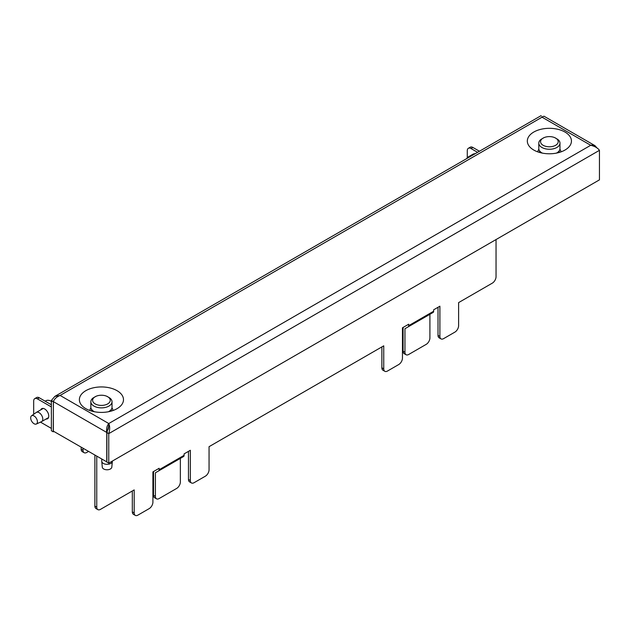<?xml version="1.0" encoding="UTF-8"?>
<svg xmlns="http://www.w3.org/2000/svg" width="631" height="631" viewBox="0 0 631 631"><rect width="100%" height="100%" fill="white"/><g stroke="black" fill="none" stroke-linecap="round" stroke-linejoin="round"><path stroke-width="0.95" d="M45.18 401.198L45.921 400.772A10.585 6.113 60 0 1 50.417 400.882A10.585 6.113 60 0 1 51.214 401.292A10.585 6.113 60 0 1 51.371 401.387M544.04 137.645L541.146 139.301A10.585 6.113 0 0 0 538.795 143.142A10.585 6.113 0 0 0 545.334 148.79A10.585 6.113 0 0 0 556.873 147.465A10.585 6.113 0 0 0 559.973 143.142A10.585 6.113 0 0 0 557.623 139.301L554.728 137.645A8.826 5.095 0 0 0 544.04 137.645A8.826 5.095 0 0 0 543.141 138.094A8.826 5.095 0 0 0 543.141 145.304A8.826 5.095 0 0 0 555.619 145.304A8.826 5.095 0 0 0 554.728 137.645M96.093 396.268L93.199 397.916A10.585 6.113 0 0 0 90.848 401.758A10.585 6.113 0 0 0 97.379 407.405A10.585 6.113 0 0 0 108.918 406.08A10.585 6.113 0 0 0 112.026 401.758A10.585 6.113 0 0 0 109.676 397.916L106.781 396.268A8.826 5.095 0 0 0 96.093 396.268A8.826 5.095 0 0 0 95.194 396.718A8.826 5.095 0 0 0 95.194 403.919A8.826 5.095 0 0 0 107.672 403.919A8.826 5.095 0 0 0 106.781 396.268M31.55 415.797L36.259 412.461A5.293 3.06 60 0 1 36.401 412.374A5.293 3.06 60 0 1 39.043 412.642A5.293 3.06 60 0 1 42.506 417.304A5.293 3.06 60 0 1 41.693 421.547A5.293 3.06 60 0 1 41.551 421.618L36.306 424.04A4.764 2.753 -120 0 0 37.197 420.27A4.764 2.753 -120 0 0 34.058 415.955A4.764 2.753 -120 0 0 31.55 415.797A4.764 2.753 -120 0 0 30.974 419.647A4.764 2.753 -120 0 0 34.058 423.732A4.764 2.753 -120 0 0 36.306 424.04M46.095 419.008A5.821 3.36 -120 0 0 47.57 418.763A5.821 3.36 -120 0 0 48.469 414.094A5.821 3.36 -120 0 0 44.659 408.967A5.821 3.36 -120 0 0 41.749 408.675A5.821 3.36 -120 0 0 40.802 409.834M539.584 152.457A9.883 5.703 180 0 1 539.552 152.284L539.552 151.708A9.883 5.703 180 0 1 539.505 151.14L539.497 150.738M559.263 150.738L559.263 151.14A9.883 5.703 180 0 1 558.971 152.521M558.396 151.755A9.883 5.703 180 0 1 557.086 152.986M556.392 153.128A10.585 6.113 0 0 0 556.873 152.868A10.585 6.113 0 0 0 559.973 148.545L559.973 143.142M90.848 401.758L90.848 407.161A10.585 6.113 0 0 0 94.429 411.743M108.437 411.743A10.585 6.113 0 0 0 108.918 411.483A10.585 6.113 0 0 0 112.026 407.161L112.026 401.758M91.637 411.081A9.883 5.703 180 0 1 91.605 410.907L91.605 410.331A9.883 5.703 180 0 1 91.55 409.764L91.55 409.361M93.735 411.601A9.883 5.703 180 0 1 92.426 410.371M101.757 459.108L101.757 461.269A5.293 3.052 0 0 0 101.765 461.427A5.293 3.052 0 0 0 105.156 464.116A5.293 3.052 0 0 0 110.796 463.43A5.293 3.052 0 0 0 112.334 461.427A5.293 3.052 0 0 0 112.342 461.269L112.342 461.087M112.334 461.427L111.805 467.177A4.764 2.753 180 0 1 110.417 468.975A4.764 2.753 180 0 1 105.345 469.598A4.764 2.753 180 0 1 102.293 467.177L101.765 461.427M89.965 410.552A11.468 6.625 180 0 1 90.911 407.839M85.84 408.675A22.061 12.738 180 0 1 83.245 406.877A22.061 12.738 180 0 1 87.338 389.879A22.061 12.738 180 0 1 117.035 390.668A22.061 12.738 180 0 1 119.622 406.877A22.061 12.738 180 0 1 85.84 408.675M537.912 151.929A11.468 6.625 180 0 1 538.858 149.224M533.787 150.052A22.061 12.738 180 0 1 531.192 148.253A22.061 12.738 180 0 1 535.285 131.256A22.061 12.738 180 0 1 564.982 132.045A22.061 12.738 180 0 1 567.569 148.253A22.061 12.738 180 0 1 533.787 150.052M53.651 400.961L53.241 401.561L51.371 400.48L51.371 430.736L53.241 431.817L53.864 431.462M559.902 149.224A11.468 6.625 180 0 1 560.856 151.929M111.955 407.839A11.468 6.625 180 0 1 112.902 410.552M106.891 432.543L108.737 426.012L108.769 423.535L590.719 145.28C594.82 146.274 597.731 147.954 599.45 150.328L599.45 179.859L108.769 463.154L106.891 462.073L106.891 432.543L108.769 433.623L108.769 463.154M107.025 432.322L106.765 432.464C106.237 428.804 106.899 425.83 108.769 423.535C109.96 426.209 109.96 429.569 108.769 433.623L599.45 150.328M542.053 117.185L590.719 145.28L592.777 145.027L594.986 145.658L543.954 116.199L542.053 117.185C540.854 115.118 540.854 115.118 542.053 117.185L60.103 395.44C56.656 396.812 54.416 398.879 53.367 401.631L53.367 431.17L106.891 461.931M594.986 145.658L597.06 148.033M108.193 429.388L108.761 425.712M53.367 401.631L106.765 432.464L106.765 462.002M51.371 400.48L54.834 396.394L60.103 395.44L108.769 423.535M53.438 401.45L53.241 431.817M110.449 410.371A9.883 5.703 180 0 1 109.139 411.601M111.316 409.361L111.316 409.764A9.883 5.703 180 0 1 111.024 411.144M538.795 143.142L538.795 148.545A10.585 6.113 0 0 0 542.376 153.128M541.682 152.986A9.883 5.703 180 0 1 540.373 151.755M97.852 509.619L95.983 508.539A5.293 3.06 -60 0 1 94.887 506.109L96.756 507.19A5.293 3.06 120 0 0 97.852 509.619A5.293 3.06 120 0 0 100.503 509.351L134.19 489.901L134.19 512.956A5.293 3.06 120 0 0 135.286 515.377A5.293 3.06 120 0 0 137.929 515.117L149.161 508.633A5.293 3.06 120 0 0 152.907 502.15L152.907 471.893L159.146 468.289L159.146 469.732A2.65 1.53 60 0 1 158.594 470.947L183.55 456.536A2.65 1.53 -120 0 0 184.102 455.322L184.102 453.886L190.341 450.282L190.341 480.538A5.293 3.06 120 0 0 191.438 482.96A5.293 3.06 120 0 0 194.08 482.699L205.312 476.216A5.293 3.06 120 0 0 209.058 469.732L209.058 446.677L383.743 345.827L383.743 368.875L381.873 367.794A5.293 3.06 120 0 0 382.97 370.223L384.839 371.304A5.293 3.06 -60 0 1 383.743 368.875M404.952 328.712L429.908 314.301L429.908 337.9A5.293 3.06 -60 0 1 426.17 344.384L408.699 354.472A5.293 3.06 -60 0 1 406.048 354.732A5.293 3.06 -60 0 1 404.952 352.311L404.952 328.712L408.147 326.866A2.65 1.53 -120 0 0 408.699 325.651L408.699 324.216L402.46 327.812L402.46 358.069A5.293 3.06 -60 0 1 398.713 364.552L387.489 371.036A5.293 3.06 -60 0 1 384.839 371.304M496.045 239.567L496.045 276.67A5.293 3.06 -60 0 1 492.298 283.153L458.611 302.604L458.611 325.651A5.293 3.06 -60 0 1 454.864 332.135L443.632 338.618A5.293 3.06 -60 0 1 440.99 338.886A5.293 3.06 -60 0 1 439.894 336.457L439.894 306.201L433.655 309.805L433.655 311.241A2.65 1.53 60 0 1 433.103 312.455L408.147 326.866M83.032 450.282A5.293 3.06 120 0 0 84.128 452.703L82.259 451.622A5.293 3.06 -60 0 1 81.154 449.201L83.032 450.282L83.032 448.302M84.128 452.703A5.293 3.06 120 0 0 86.77 452.443L88.49 451.449M96.756 507.19L96.756 456.221M180.356 481.981L180.356 458.382L155.4 472.785L155.4 496.384A5.293 3.06 120 0 0 156.496 498.813A5.293 3.06 120 0 0 159.146 498.545L176.609 488.465A5.293 3.06 120 0 0 180.356 481.981M153.538 471.531A2.65 1.53 -120 0 0 153.53 471.712L153.53 495.303L155.4 496.384M158.594 470.947L155.4 472.785M81.154 449.201L81.154 447.221M191.438 482.96L189.56 481.879A5.293 3.06 -60 0 1 188.464 479.457L190.341 480.538M188.464 451.362L188.464 479.457M135.286 515.377L133.417 514.297A5.293 3.06 -60 0 1 132.321 511.875L134.19 512.956M132.321 490.981L132.321 511.875M94.887 506.109L94.887 455.14M439.894 336.457L438.017 335.376A5.293 3.06 120 0 0 439.113 337.806L440.99 338.886M438.017 335.376L438.017 307.281M381.873 367.794L381.873 346.908M156.496 498.813L154.627 497.733A5.293 3.06 -60 0 1 153.53 495.303M40.479 422.115L51.371 428.402M51.371 406.932L37.426 398.879A5.293 3.06 -120 0 0 34.776 398.618A5.293 3.06 -120 0 0 33.68 401.04L33.68 413.865A5.293 3.06 -120 0 0 33.695 414.275M34.776 398.618L36.645 397.538A5.293 3.06 60 0 1 39.296 397.798L37.426 398.879M51.371 404.771L39.296 397.798M404.952 352.311L403.083 351.23L403.083 327.631A2.65 1.53 60 0 1 403.091 327.45M403.083 351.23A5.293 3.06 120 0 0 404.179 353.652L406.048 354.732M472.895 147.465A5.293 3.06 -120 0 0 470.245 147.204L468.376 148.285A5.293 3.06 60 0 1 471.026 148.545L472.895 147.465L479.45 151.243M470.474 156.425A10.585 6.113 -120 0 0 468.289 156.914L472.966 154.216A10.585 6.113 60 0 1 475.151 153.727M477.572 152.323L471.026 148.545M467.279 157.782L467.279 150.706A5.293 3.06 60 0 1 468.376 148.285M468.289 156.914A10.585 6.113 -120 0 0 466.774 158.562M539.797 152.521A9.883 5.703 180 0 1 539.552 151.708M91.85 411.144A9.883 5.703 180 0 1 91.605 410.331M433.655 311.241L408.699 325.651M159.146 469.732L184.102 455.322M50.417 400.882L51.852 401.624M43.223 408.438L36.401 412.374M542.195 117.019L541.816 116.625M54.834 396.394L541.146 115.623M48.524 417.604L41.693 421.547"/></g></svg>
